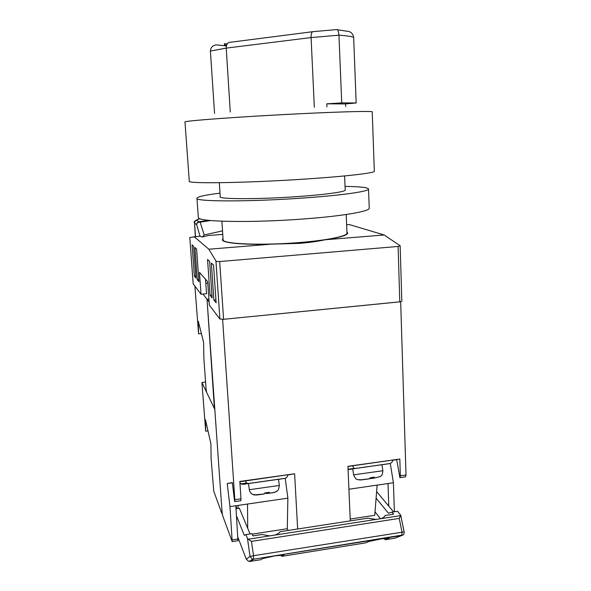 <?xml version="1.0" encoding="UTF-8"?>
<svg xmlns="http://www.w3.org/2000/svg" width="591" height="591" viewBox="0 0 591 591"><rect width="100%" height="100%" fill="white"/><g stroke="black" fill="none" stroke-linecap="round" stroke-linejoin="round"><path stroke-width="0.89" d="M221.876 221.219L223.102 239.702C221.736 243.994 261.311 245.767 299.711 242.509C327.902 240.256 347.7 236.045 346.969 232.994L346.208 214.503M215.937 260.986C216.446 261.466 217.695 261.65 219.689 261.54L223.59 319.31L219.896 318.992L215.937 260.986L208.859 249.217L271.225 244.149L299.933 243.352C309.433 242.561 317.884 241.364 325.294 239.754C340.128 237.434 347.597 235.166 347.685 232.965L346.924 231.931M205.808 283.252L207.781 283.074M205.52 279.225L206.547 293.734L201.043 294.237L193.198 283.865M400.137 245.73L401.828 301.225L399.797 301.853L398.083 246.454L400.137 245.73L384.128 234.974L349.229 224.543L346.629 224.75M223.59 319.31L399.797 301.853M201.043 294.237L199.47 272.362L207.685 281.678L209.332 305.126L219.896 318.992M223.029 238.616L222.386 239.754C222.068 242.894 242.561 244.97 271.225 244.149M222.748 234.391L208.342 235.514L202.307 236.991L199.788 236.178L189.785 237.516L193.205 283.953M208.859 249.217L194.092 236.622M325.294 239.754L384.128 234.974M219.689 261.54L398.083 246.454M213.898 300.029L216.136 302.769L213.55 265.152L211.342 263.054L213.898 300.029L215.937 299.836M210.064 295.33L212.162 297.908L209.628 261.429L207.552 259.456L210.064 295.33L211.97 295.153M197.261 279.661L198.945 281.722L196.589 249.062L194.934 247.496L197.261 279.661L198.79 279.528M192.082 244.785L194.365 276.115L195.961 278.065L193.649 246.27L192.082 244.785M200.194 218.766C197.438 219.35 196.36 219.874 196.951 220.332L199.078 221.78L208.46 220.31M200.113 236.437L196.618 224.632C196.921 222.807 198.103 221.987 200.157 222.179L204.213 234.93L202.307 236.991M222.519 230.882L204.213 234.93M210.669 220.532L200.157 222.179L199.078 221.78C197.483 222.061 196.663 223.006 196.618 224.632L194.535 223.132L195.503 236.511M195.806 275.99L194.365 276.115M194.897 286.177L198.591 333.878L198.332 321.334L203.614 342.44L203.888 358.619L206.082 389.033L206.606 392.276L214.407 408.521L207.035 299.305L208.911 299.127L207.035 299.305L202.972 294.059M201.405 333.59L198.591 333.878M304.121 179.125C245.605 183.033 186.564 183.823 189.283 181.215L184.99 122.012C181.947 120.963 241.527 116.553 300.893 113.701C343.969 111.588 373.209 110.938 372.234 111.869L374.325 171.198C375.381 172.927 346.607 176.369 304.121 179.125M227.136 43.948L224.41 43.668L224.491 44.864L226.597 45.079M353.647 37.292C350.818 36.369 345.912 35.667 338.939 35.172L341.731 102.886L356.174 102.982L353.647 37.292C352.886 33.34 350.552 31.301 346.636 31.183L337.158 29.705M356.174 102.982L345.609 103.927L326.793 103.839L326.926 106.823M341.731 102.886L326.793 103.839M345.609 103.927L345.713 106.572M214.555 113.457L210.403 51.048C210.736 47.361 212.738 45.308 216.409 44.894L226.368 45.906M314.338 107.244L311.08 37.573L226.22 48.115L210.403 51.048M230.276 112.039L226.22 48.115C226.264 44.48 227.513 42.545 229.98 42.316L312.55 31.722M338.939 35.172C338.554 31.064 337.653 29.218 336.227 29.616L313.156 31.648C311.752 31.729 311.058 33.702 311.08 37.573L338.939 35.172M345.181 189.711L345.336 189.977C346.023 191.72 325.944 194.624 297.406 196.589C258.518 199.374 218.589 199.27 220.103 196.759L220.229 196.471M345.048 186.379C359.993 186.623 367.824 187.487 368.533 188.98L369.235 208.091C370.247 211.216 343.548 215.996 304.417 218.906C250.643 223.11 196.035 221.839 198.31 217.348L196.951 198.273C197.431 196.714 205.114 195 220.007 193.139M368.533 188.98C369.523 191.321 342.691 195.289 303.375 198.015C249.358 201.915 194.587 201.694 196.951 198.273M376.098 498.139L388.435 513.224L391.929 512.161L393.613 514.2L385.177 515.5C384.63 516.866 383.123 517.938 380.656 518.706L375.979 519.43L367.934 518.159L280.149 531.693C279.211 533.156 277.386 534.301 274.675 535.114L269.732 535.882L261.953 534.5L252.918 535.889L251.98 533.658L245.922 534.589L247.481 538.431L250.037 556.478L253.517 555.703L253.583 559.226L403.04 534.951M260.853 559.692L262.692 558.554L274.881 555.88L283.894 555.038L281.685 556.353L280.91 555.06M281.685 556.353L365.519 542.893L368.688 541.563L381.49 538.815L389.048 538.113L385.221 539.731L383.958 538.438M391.929 512.161L397.544 511.296L400.72 515.212L399.235 518.396L402.028 532.063L401.843 535.483L253.598 559.212L252.475 559.197L250.037 556.478L246.284 559.189L248.612 561.287L249.225 561.42L252.475 559.197L253.583 559.226L250.436 561.361L249.225 561.42M246.284 559.189L237.981 537.47M380.464 518.758L375.026 511.821M269.732 535.882L248.272 539.206L251.47 541.371L399.235 518.396M236.038 508.74L239.37 508.253L250.074 533.946M376.615 491.572L393.591 511.909M248.272 539.206L247.481 538.431M236.526 515.921L244.319 535.38L245.922 534.589M251.47 541.371L253.517 555.703L404.148 531.878L400.735 515.271M400.624 301.742L222.622 319.406L234.834 499.676L234.627 501.574L232.337 482.566L227.217 483.564L229.973 506.605L232.204 541.607L222.652 515.655L222.053 511.939L207.035 299.305L209.111 301.979M252.18 534.131L287.278 528.731L288.172 530.459M348.919 489.245L377.124 485.122L374.753 515.286L350.204 519.061M238.203 508.423L238.003 505.438L238.203 508.423M285.209 478.259L287.876 498.154L287.278 528.731M287.876 498.154L229.973 506.605M247.703 528.251L247.526 504.049M350.286 520.878L347.936 466.306L399.819 459.044L400.351 475.77L399.915 477.661L396.672 459.554L399.819 459.044M400.676 301.772L406.01 474.957L400.351 475.77M297.642 528.997L294.628 473.775L239.835 481.443L240.988 498.789L234.834 499.676M396.694 459.672L392.594 460.33M390.282 463.41L393.414 482.751L394.382 511.784M405.345 476.871L406.01 474.957M388.782 506.14L387.999 483.541L393.414 482.751M377.124 485.122L387.999 483.541M237.937 540.721L235.839 505.748L237.006 508.6M232.366 482.847L227.217 483.564M240.796 500.717L240.988 498.789M294.628 473.775L287.654 474.994M278.516 479.316L248.538 483.549L249.306 489.717L279.336 485.462L278.516 479.316M267.627 492.672L267.723 493.411L268.794 493.33L269.223 492.318L264.716 492.968L264.303 493.98L256.834 494.977L252.756 494.423M276.869 491.224L274.113 492.488L268.794 493.33M274.475 492.273L272.931 492.606M265.418 492.938L265.935 493.544L267.716 493.359M258.104 494.741L256.147 495.029M256.036 495.044L253.524 494.83M266.896 492.791L266.984 493.463M239.939 482.928L241.889 484.288L248.538 483.601M278.524 479.367L284.906 478.341C286.805 477.691 287.714 476.509 287.64 474.787L239.857 481.746M245.265 480.719L246.477 482.995L248.279 483.527L243.233 484.347M357.134 479.419L356.491 479.094C355.996 479.345 355.043 477.934 353.625 474.854L352.716 468.877L371.407 466.188L381.926 464.74L382.879 470.717L353.625 474.846M357.621 479.604L361.566 479.892L369.427 478.836L370.188 477.801L374.458 477.188L373.918 478.141L371.894 478.407L371.783 477.691M357.149 479.53L360.384 480.01L362.593 479.693M369.803 478.621L371.887 478.355M370.55 477.787L370.66 478.533M347.936 466.462L392.572 460.093C392.675 461.763 391.737 462.923 389.75 463.573L381.926 464.777M348.069 469.55L355.006 468.493L354.105 468.338L352.435 465.715M213.735 491.106L221.824 513.38L222.053 511.939L214.806 409.341L201.923 382.525L205.683 431.201L205.498 419.839L210.921 443.944L211.098 458.527L213.735 491.106M201.923 382.525L205.579 382.104M207.995 430.913L205.683 431.201M196.951 220.332C195.385 220.606 194.579 221.536 194.535 223.132L195.333 236.526M388.642 538.364L388.582 537.995M404.148 531.878C404.355 533.754 403.587 534.958 401.843 535.483L395.002 538.165L385.221 539.731M260.904 559.684L250.436 561.361M400.72 515.596L380.656 518.706M375.979 519.43L274.675 535.114M238.084 538.999L232.263 539.893M284.5 478.422L248.279 483.527M352.724 468.922L348.077 469.579M355.006 468.493L389.321 463.654M220.266 197.025L219.313 182.715M345.203 190.272L344.612 175.933M189.785 237.516L193.183 283.909M198.561 219.158C195.03 220.524 193.626 221.758 194.35 222.866M226.36 45.935L216.409 44.894M240.892 500.703L234.753 501.596M405.559 476.841L399.915 477.661M238.01 540.706L232.204 541.607M279.336 485.462C278.383 491.985 277.43 490.235 276.359 491.549C276.063 492.007 273.589 492.584 268.927 493.263M249.306 489.717C249.808 492.85 252.497 494.438 252.076 494.069L253.251 494.615M254.655 494.903L264.421 493.921M240.98 483.933L246.477 482.995M247.976 483.549L284.906 478.341M382.879 470.717C382.096 477.114 381.106 475.378 380.094 476.656L373.918 478.141M360.022 479.907L369.626 478.769M354.105 468.338L348.062 469.269M389.75 463.573L354.763 468.508"/></g></svg>
